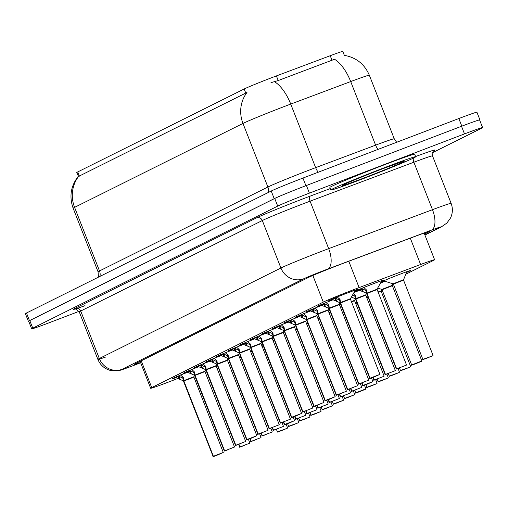<?xml version="1.0" encoding="UTF-8"?>
<svg xmlns="http://www.w3.org/2000/svg" width="508" height="508" viewBox="0 0 508 508"><rect width="100%" height="100%" fill="white"/><g stroke="black" fill="none" stroke-linecap="round" stroke-linejoin="round"><path stroke-width="0.76" d="M384.321 281.07A15.481 0.432 -21.4 0 1 381.718 281.832A15.481 0.432 -21.4 0 1 400.291 274.104A15.481 0.432 -21.4 0 1 410.547 270.529A15.481 0.432 -21.4 0 1 406.47 272.453M359.099 290.087A15.481 0.432 -21.4 0 1 355.155 291.319A15.481 0.432 -21.4 0 1 373.729 283.597A15.481 0.432 -21.4 0 1 383.985 280.022A15.481 0.432 -21.4 0 1 381.559 281.235M332.537 299.58A15.481 0.432 -21.4 0 1 328.593 300.806A15.481 0.432 -21.4 0 1 347.174 293.084A15.481 0.432 -21.4 0 1 357.429 289.509A15.481 0.432 -21.4 0 1 354.997 290.722M405.562 274.358L433.515 260.426A27.324 0.762 158.6 0 0 434.6 259.753A27.324 0.762 158.6 0 0 420.618 264.509L359.112 287.591A27.324 0.762 158.6 0 0 354.99 289.147A27.324 0.762 158.6 0 0 323.291 302.108L151.733 387.61A27.324 0.762 158.6 0 0 150.654 388.283A27.324 0.762 158.6 0 0 173.095 380.301L177.927 378.428M344.329 55.328L342.805 51.441A24.594 0.686 158.6 0 0 330.225 55.715L276.403 75.914A24.594 0.686 158.6 0 0 272.701 77.318A24.594 0.686 158.6 0 0 244.164 88.983L77.743 171.926A24.594 0.686 158.6 0 0 76.772 172.529L78.6 176.397A31.877 30.41 63.5 0 0 74.587 207.359A36.436 1.016 158.6 0 0 73.146 208.248L98.063 271.824A36.436 1.016 -21.4 0 1 99.504 270.935L267.887 187.014A36.436 1.016 -21.4 0 1 310.153 169.729A36.436 1.016 -21.4 0 1 315.646 167.653L375.615 145.148A36.436 1.016 -21.4 0 1 394.259 138.811L396.672 142.278M380.53 283.045A15.481 0.432 -21.4 0 1 384.981 281.28M353.968 292.532A15.481 0.432 -21.4 0 1 359.639 290.29M187.077 372.078A15.481 0.432 -21.4 0 1 183.128 373.31A15.481 0.432 -21.4 0 1 198.799 366.706M198.266 366.503A15.481 0.432 -21.4 0 1 194.316 367.728A15.481 0.432 -21.4 0 1 209.994 361.125M209.455 360.921A15.481 0.432 -21.4 0 1 205.505 362.153A15.481 0.432 -21.4 0 1 221.183 355.549M220.643 355.346A15.481 0.432 -21.4 0 1 216.7 356.578A15.481 0.432 -21.4 0 1 232.372 349.974M231.832 349.771A15.481 0.432 -21.4 0 1 227.889 351.003A15.481 0.432 -21.4 0 1 243.561 344.399M243.021 344.195A15.481 0.432 -21.4 0 1 239.078 345.421A15.481 0.432 -21.4 0 1 254.749 338.817M254.21 338.614A15.481 0.432 -21.4 0 1 250.266 339.846A15.481 0.432 -21.4 0 1 265.938 333.242M265.405 333.038A15.481 0.432 -21.4 0 1 261.455 334.27A15.481 0.432 -21.4 0 1 277.127 327.666M276.593 327.463A15.481 0.432 -21.4 0 1 272.644 328.695A15.481 0.432 -21.4 0 1 288.315 322.091M287.782 321.888A15.481 0.432 -21.4 0 1 283.832 323.113A15.481 0.432 -21.4 0 1 299.51 316.509M298.971 316.306A15.481 0.432 -21.4 0 1 295.027 317.538A15.481 0.432 -21.4 0 1 310.699 310.934M310.159 310.731A15.481 0.432 -21.4 0 1 306.216 311.963A15.481 0.432 -21.4 0 1 321.888 305.359M321.348 305.156A15.481 0.432 -21.4 0 1 317.405 306.387A15.481 0.432 -21.4 0 1 333.077 299.784M175.882 377.654A15.481 0.432 -21.4 0 1 171.939 378.885A15.481 0.432 -21.4 0 1 187.611 372.281M344.221 55.315C356.159 57.448 364.534 64.091 369.341 75.235A36.436 1.016 158.6 0 0 350.698 81.566L290.728 104.077A36.436 1.016 158.6 0 0 285.242 106.153A36.436 1.016 158.6 0 0 242.97 123.438A31.877 30.41 -116.5 0 1 246.983 92.475L78.6 176.397M377.984 149.409A9.106 4.191 69.4 0 1 375.615 145.148L350.698 81.566A31.877 14.662 -110.6 0 0 334.543 59.265L278.219 80.537L270.974 82.671M28.734 321.304A27.324 0.762 -21.4 0 1 28.391 321.31A27.324 0.762 -21.4 0 1 29.47 320.643L274.212 198.666A27.324 0.762 -21.4 0 1 289.338 192.214M475.272 121.215A27.324 0.762 -21.4 0 1 479.92 119.863A27.324 0.762 -21.4 0 1 479.66 120.091M28.391 321.31L25.4 313.684A27.324 0.762 -21.4 0 1 26.48 313.011L271.221 191.033A27.324 0.762 -21.4 0 1 302.927 178.073L458.832 118.542A27.324 0.762 -21.4 0 1 476.929 112.23L479.92 119.863M424.542 234.099L428.771 231.991A27.324 0.762 158.6 0 0 429.851 231.324A27.324 0.762 158.6 0 0 415.874 236.074L344.367 262.909A27.324 0.762 158.6 0 0 340.252 264.471A27.324 0.762 158.6 0 0 308.546 277.431L135.325 363.766A27.324 0.762 158.6 0 0 134.239 364.433A27.324 0.762 158.6 0 0 140.545 362.496M79.007 311.366L49.784 322.523A27.324 0.762 -21.4 0 1 31.686 328.835A27.324 0.762 -21.4 0 1 32.766 328.168L277.705 206.089A27.324 0.762 -21.4 0 1 309.41 193.129L464.502 133.909A27.324 0.762 -21.4 0 1 482.6 127.597A27.324 0.762 -21.4 0 1 481.52 128.264L432.46 152.718M31.686 328.835L28.696 321.202A27.324 0.762 -21.4 0 1 29.782 320.535L274.714 198.463A27.324 0.762 -21.4 0 1 306.419 185.496L461.512 126.276A27.324 0.762 -21.4 0 1 479.609 119.971L482.6 127.597M180.518 374.936L183.413 377.679L183.852 380.924L182.594 376.663M183.852 380.924A0.457 0.425 64.2 0 1 183.883 380.987L183.75 381.051A0.457 0.438 62.6 0 0 183.725 380.987L175.114 377.342M183.725 380.987L182.747 378.104M183.756 381.057L213.093 456.438L183.363 380.841M213.252 456.336L219.945 453.949L213.481 456.444M190.151 378.435L183.877 380.994L213.379 456.273L223.272 452.45L216.827 455.32C209.791 457.854 214.757 456.025 213.093 456.438M178.327 375.996L182.562 378.035M180.08 379.343L178.88 376.282L175.717 377.59M239.808 446.843L243.389 445.834C236.353 448.367 241.319 446.532 239.655 446.951L238.817 444.316M240.163 446.888L249.777 443.173L240.043 446.951M218.65 368.224L217.221 368.751M239.941 446.78L238.951 444.265M287.204 428.295L281.14 430.765C274.104 433.299 279.07 431.47 277.406 431.883L284.15 429.419M284.163 429.45L287.325 428.231M361.029 179.476A45.542 1.27 -21.4 0 1 330.867 189.998A45.542 1.27 -21.4 0 1 385.502 167.278A45.542 1.27 -21.4 0 1 415.671 156.762A45.542 1.27 -21.4 0 1 361.029 179.476M330.867 189.998L329.87 187.452A45.542 1.27 -21.4 0 1 384.505 164.738A45.542 1.27 -21.4 0 1 414.674 154.222L415.671 156.762M191.706 369.36L194.608 372.104L195.04 375.349L193.783 371.081M224.441 450.761L228.016 449.745C220.98 452.279 225.952 450.444 224.282 450.863L194.945 375.475A0.457 0.438 62.6 0 0 194.939 375.475A0.457 0.438 62.6 0 0 194.913 375.412L186.303 371.767M201.339 372.859L195.072 375.412A0.457 0.425 64.2 0 0 195.04 375.349M194.913 375.412L193.935 372.529M224.796 450.806L234.41 447.084L224.669 450.863M224.568 450.698L195.066 375.418L204.959 371.596L205.797 369.786M189.516 370.415L193.751 372.453M190.075 370.694L186.906 372.015M202.895 363.785L205.797 366.522L206.229 369.773L204.972 365.506M235.629 445.179L239.204 444.17C232.169 446.703 237.141 444.868 235.471 445.287L206.134 369.9A0.457 0.438 62.6 0 0 206.102 369.837L197.498 366.192M206.191 369.462L216.173 365.639L216.148 366.02L206.261 369.837A0.457 0.425 64.2 0 0 206.229 369.773M206.102 369.837L205.124 366.947M235.985 445.224L245.599 441.509L235.858 445.287M212.528 367.284L206.134 369.9M235.756 445.116L206.254 369.843M200.704 364.839L204.94 366.878M202.457 368.186L201.263 365.131L198.095 366.433M214.084 358.204L216.986 360.947L217.418 364.198L216.16 359.931M246.818 439.604L250.4 438.595L253.238 437.178L246.945 439.541L256.838 435.718L250.393 438.595C243.357 441.128 248.329 439.293 246.659 439.706L217.322 364.319A0.457 0.438 62.6 0 0 217.291 364.261L208.686 360.616M223.717 361.709L217.449 364.255A0.457 0.425 64.2 0 0 217.418 364.198M217.291 364.261L216.313 361.372M247.174 439.649L253.511 437.217L247.047 439.712M246.945 439.541L217.322 364.325M211.893 359.264L216.135 361.302M213.652 362.61L212.452 359.55L209.283 360.858M225.273 352.628L228.175 355.371L228.606 358.616L227.355 354.355M258.007 434.029L261.588 433.013C254.546 435.546 259.518 433.718 257.854 434.13L228.511 358.743A0.457 0.438 62.6 0 0 228.479 358.68L219.875 355.035M234.906 356.127L228.638 358.68A0.457 0.425 64.2 0 0 228.606 358.616M228.479 358.68L227.501 355.797M258.362 434.073L267.976 430.352L258.242 434.137M258.134 433.965L228.638 358.686L238.525 354.863L239.37 353.054M228.638 358.699L228.352 358.858L257.854 434.13M223.082 353.689L227.324 355.727M223.641 353.962L220.472 355.283M298.393 422.713L292.329 425.19C285.293 427.723 290.259 425.888 288.595 426.307L295.339 423.843M295.351 423.875L298.514 422.656M309.639 417.106L303.517 419.614C296.481 422.148 301.447 420.313 299.784 420.732L306.527 418.262M306.54 418.294L309.702 417.074M320.77 411.563L314.706 414.039C307.67 416.566 312.636 414.738 310.972 415.15L317.716 412.686M317.729 412.718L320.897 411.499M331.959 405.987L325.895 408.457C318.859 410.991 323.825 409.162 322.161 409.575L328.905 407.111M328.917 407.143L332.086 405.924M251.003 441.268L254.578 440.258C247.542 442.792 252.508 440.957 250.844 441.369L250.006 438.741M251.352 441.312L260.966 437.598L251.231 441.376M229.838 362.649L228.41 363.176M251.13 441.204L250.139 438.69M262.191 435.693L265.767 434.677C258.731 437.21 263.696 435.381 262.033 435.794L261.201 433.165M262.547 435.737L272.161 432.016L262.42 435.8M241.027 357.073L239.598 357.6M262.319 435.629L261.334 433.114M273.38 430.117L276.955 429.101C269.919 431.635 274.892 429.8 273.221 430.219L272.39 427.584M273.736 430.162L283.35 426.441L273.609 430.219M252.216 351.492L250.787 352.019M273.507 430.054L272.523 427.533M284.569 424.536L288.15 423.526L290.989 422.11L284.696 424.472L294.589 420.656L288.144 423.526C281.108 426.06 286.08 424.224 284.41 424.644L283.578 422.008M284.925 424.58L291.262 422.154L284.798 424.644M263.404 345.916L261.976 346.443M284.696 424.472L283.712 421.957M236.468 347.053L239.363 349.796L239.801 353.041L238.544 348.774M269.196 428.454L272.777 427.438C265.735 429.971 270.707 428.136 269.043 428.555L239.7 353.168A0.457 0.438 62.6 0 0 239.668 353.104L231.064 349.46M246.101 350.552L239.827 353.104A0.457 0.425 64.2 0 0 239.801 353.041M239.668 353.104L238.69 350.222M269.551 428.498L279.165 424.777L269.43 428.555M269.329 428.39L239.7 353.168M234.271 348.107L238.512 350.145M236.029 351.46L234.829 348.399L231.667 349.707M247.656 341.478L250.552 344.214L250.99 347.466L249.733 343.198M280.391 422.872L283.966 421.862C276.93 424.396 281.896 422.561 280.232 422.98L250.889 347.593A0.457 0.438 62.6 0 0 250.857 347.529L242.252 343.884M257.289 344.976L251.016 347.529A0.457 0.425 64.2 0 0 250.99 347.466M250.857 347.529L249.885 344.64M280.74 422.916L290.354 419.202L280.619 422.98M280.518 422.808L250.895 347.599M245.466 342.532L249.701 344.57M246.024 342.811L242.856 344.126M258.845 335.896L261.741 338.639L262.179 341.89L260.921 337.623M262.211 341.973L262.077 342.017A0.457 0.438 62.6 0 0 262.052 341.954L253.441 338.309M262.141 341.579L272.123 337.75L272.098 338.137L262.211 341.947A0.457 0.425 64.2 0 0 262.179 341.89M262.052 341.954L261.074 339.065M262.084 342.017L291.421 417.398L261.69 341.801M291.579 417.297L298.272 414.909L291.808 417.405M268.478 339.401L262.204 341.96L291.706 417.233L301.6 413.41L295.154 416.287C288.119 418.821 293.084 416.985 291.421 417.398M256.654 336.956L260.89 338.995M258.407 340.303L257.207 337.242L254.044 338.55M270.034 330.321L272.936 333.064L273.368 336.309L272.11 332.048M302.768 411.721L306.343 410.705C299.307 413.239 304.279 411.41 302.609 411.823L273.266 336.436A0.457 0.438 62.6 0 0 273.24 336.372L264.63 332.727M279.667 333.82L273.399 336.372A0.457 0.425 64.2 0 0 273.368 336.309M273.24 336.372L272.263 333.489M303.124 411.766L312.738 408.045L302.997 411.829M302.895 411.658L273.266 336.436M267.843 331.381L272.078 333.419M269.596 334.728L268.402 331.667L265.233 332.975M295.758 418.96L299.339 417.951C292.297 420.484 297.269 418.649 295.599 419.068L294.767 416.433M296.113 419.005L305.727 415.29L295.993 419.068M274.593 340.341L273.164 340.868M295.885 418.897L294.9 416.382M306.946 413.385L310.528 412.369C303.486 414.903 308.458 413.074 306.794 413.487L305.956 410.858M307.302 413.429L316.916 409.715L307.181 413.493M285.788 334.766L284.353 335.293M307.073 413.322L306.089 410.807M318.135 407.81L321.716 406.794C314.681 409.327 319.646 407.499 317.983 407.911L317.144 405.276M318.491 407.854L328.105 404.133L318.37 407.911M296.977 329.184L295.548 329.711M318.268 407.746L317.278 405.225M329.33 402.228L332.905 401.218C325.869 403.752 330.835 401.917 329.171 402.336L328.333 399.701M329.679 402.279L339.293 398.558L329.559 402.336M308.166 323.609L306.737 324.136M329.457 402.165L328.466 399.65M340.106 401.568L336.81 402.838L340.093 401.536M343.294 400.336L333.35 404C335.02 403.581 330.048 405.416 337.083 402.882L343.205 400.374M354.336 394.83L348.272 397.307C341.243 399.84 346.208 398.005 344.545 398.424L351.282 395.954M351.295 395.986L354.463 394.767M365.69 389.172L362.477 390.379M362.49 390.411L365.906 388.855L364.484 385.229M365.906 388.855L355.733 392.843C357.397 392.43 352.431 394.259 359.467 391.731L365.582 389.217M281.222 324.745L284.124 327.489L284.556 330.733L283.299 326.466M313.957 406.146L317.532 405.13C310.496 407.664 315.468 405.829 313.798 406.248L284.461 330.86A0.457 0.438 62.6 0 0 284.429 330.797L275.825 327.152M290.855 328.244L284.588 330.797A0.457 0.425 64.2 0 0 284.556 330.733M284.429 330.797L283.451 327.914M314.312 406.19L323.926 402.469L314.185 406.248M314.084 406.082L284.461 330.867M279.032 325.799L283.267 327.844M279.591 326.079L276.422 327.4M292.411 319.17L295.313 321.907L295.745 325.158L294.488 320.891M325.145 400.564L328.727 399.555L331.565 398.139L325.272 400.501L335.166 396.685L328.72 399.555C321.685 402.088 326.657 400.253 324.987 400.672L295.65 325.285A0.457 0.438 62.6 0 0 295.618 325.222L287.014 321.577M302.044 322.669L295.777 325.222A0.457 0.425 64.2 0 0 295.745 325.158M295.618 325.222L294.64 322.339M325.501 400.609L331.838 398.183L325.374 400.672M325.272 400.501L295.777 325.228L305.664 321.405L306.502 319.596M295.777 325.241L295.491 325.393L324.987 400.672M290.22 320.224L294.462 322.262M291.979 323.571L290.779 320.516L287.611 321.824M303.6 313.588L306.502 316.332L306.934 319.583L305.683 315.316M336.334 394.989L339.915 393.979C332.873 396.513 337.845 394.678 336.182 395.091L306.838 319.71A0.457 0.438 62.6 0 0 306.807 319.646L298.202 316.001M313.233 317.094L306.965 319.64A0.457 0.425 64.2 0 0 306.934 319.583M306.807 319.646L305.829 316.757M336.69 395.034L346.304 391.319L336.569 395.097M336.461 394.926L306.838 319.71M301.409 314.649L305.651 316.687M303.168 317.995L301.968 314.941L298.799 316.243M314.795 308.013L317.69 310.756L318.129 314.001L316.871 309.74M347.523 389.414L351.104 388.398C344.062 390.931 349.034 389.103 347.37 389.515L318.027 314.128A0.457 0.438 62.6 0 0 317.995 314.065L309.391 310.426M324.428 311.512L318.154 314.065A0.457 0.425 64.2 0 0 318.129 314.001M317.995 314.065L317.017 311.182M347.878 389.458L357.492 385.737L347.758 389.522M347.656 389.35L318.027 314.135M312.598 309.074L316.84 311.112M313.157 309.347L309.994 310.667M325.984 302.438L328.879 305.181L329.317 308.426L328.06 304.159M358.718 383.838L362.293 382.822C355.257 385.356 360.223 383.521 358.559 383.94L329.216 308.553A0.457 0.438 62.6 0 0 329.184 308.489L320.58 304.844M335.617 305.937L329.343 308.489A0.457 0.425 64.2 0 0 329.317 308.426M329.184 308.489L328.212 305.606M359.067 383.883L368.681 380.162L358.946 383.94M358.845 383.775L329.343 308.496L339.23 304.673M329.349 308.508L329.057 308.661L358.559 383.94M323.793 303.492L328.028 305.537M325.545 306.845L324.345 303.784L321.183 305.092M337.172 296.863L340.068 299.606L340.506 302.851L339.249 298.583M346.805 300.361L340.531 302.92A0.457 0.425 64.2 0 1 340.538 302.914L340.404 302.978A0.457 0.438 62.6 0 0 340.379 302.914L331.768 299.269M370.034 378.193L379.927 374.377L373.482 377.247C366.446 379.781 371.411 377.946 369.748 378.365L376.32 375.831L370.034 378.193L340.531 302.92A0.457 0.425 64.2 0 0 340.506 302.851M340.379 302.914L339.401 300.031M340.411 302.984L369.748 378.365M369.907 378.257L340.017 302.762M370.262 378.301L376.599 375.876L370.135 378.365M334.982 297.917L339.217 299.955M336.734 301.263L335.534 298.209L332.372 299.517M340.519 396.653L344.094 395.643C337.058 398.177 342.024 396.342 340.36 396.761L339.528 394.125M340.874 396.697L350.488 392.982L340.747 396.761M319.354 318.033L317.925 318.56M340.646 396.589L339.661 394.075M351.707 391.077L355.283 390.061C348.247 392.595 353.219 390.766 351.549 391.179L350.717 388.55M352.063 391.122L361.677 387.407L351.936 391.185M330.543 312.458L329.114 312.985M351.834 391.014L350.85 388.499M362.896 385.502L366.478 384.486L369.316 383.07L363.023 385.439L372.916 381.616L366.471 384.486C359.435 387.02 364.407 385.191 362.737 385.604L361.906 382.969M363.252 385.547L369.589 383.115L363.125 385.61M341.732 306.876L340.303 307.404M363.023 385.439L362.039 382.918M374.085 379.921L377.666 378.911C370.624 381.445 375.596 379.609 373.926 380.028L373.094 377.393M374.44 379.971L384.054 376.25L374.313 380.028M351.365 301.498L354.635 300.38L354.603 300.761L351.492 301.828M374.212 379.857L373.228 377.342M353.358 293.605L355.441 295.688L355.873 298.939L354.622 294.672M362.172 296.45L355.778 299.066A0.457 0.438 62.6 0 0 355.746 299.002L351.111 296.875M355.841 298.628L365.824 294.799L365.792 295.186L355.905 299.002A0.457 0.425 64.2 0 0 355.873 298.939M355.746 299.002L354.768 296.113M385.274 374.345L388.855 373.336C381.813 375.869 386.785 374.034 385.121 374.453L355.778 299.072M385.629 374.39L395.243 370.675L385.509 374.453M385.401 374.282L355.905 299.009M352.419 295.262L354.59 296.043M363.734 287.369L366.63 290.112L367.068 293.357L365.811 289.096M396.462 368.77L400.044 367.754C393.008 370.288 397.974 368.459 396.31 368.871L366.966 293.484A0.457 0.438 62.6 0 0 366.935 293.427L358.33 289.782M373.367 290.874L367.094 293.421A0.457 0.425 64.2 0 0 367.068 293.357M366.935 293.427L365.957 290.538M396.818 368.814L406.432 365.1L396.697 368.878M396.596 368.706L366.966 293.491M361.544 288.43L365.779 290.468M363.296 291.776L362.096 288.715L358.934 290.024M376.72 383.68L370.656 386.15C363.62 388.684 368.586 386.855 366.922 387.267L373.666 384.804M373.678 384.835L376.841 383.616M387.966 378.066L381.845 380.575C374.809 383.108 379.774 381.273 378.111 381.692L384.854 379.228M384.867 379.26L388.029 378.041M357.105 302.965L355.676 303.498L357.105 302.965M396.056 373.678L392.76 374.955L396.043 373.647M368.294 297.39L366.865 297.917L368.294 297.383M399.237 372.453L389.299 376.117C390.963 375.698 385.997 377.533 393.033 374.999L399.155 372.491M410.286 366.947L404.222 369.424C397.186 371.951 402.152 370.122 400.488 370.535L407.232 368.071M407.245 368.103L410.413 366.884M410.667 366.547L381.165 291.274L378.054 292.341L381.159 291.268L381.133 290.925M377.92 292.005L381.184 290.887L381.864 289.408M418.433 362.528L415.138 363.798L418.421 362.496M388.734 286.957L382.181 289.687L392.354 285.699L421.856 360.972L421.621 361.302M421.856 360.972L411.677 364.96C413.347 364.547 408.375 366.376 415.411 363.842L421.532 361.334M411.677 364.96L381.895 289.42L392.373 285.305L393.052 283.832M432.664 355.79L426.599 358.267C419.57 360.801 424.536 358.965 422.866 359.385L429.609 356.921M429.622 356.953L432.791 355.733M399.923 281.381L393.37 284.105L403.543 280.118L393.37 284.105L393.084 283.845L403.562 279.73L406.921 271.532M348.786 261.252L359.112 287.591M276.403 75.914L278.219 80.537M77.743 171.926L79.4 176.155M330.225 55.715L332.035 60.338M244.164 88.983L245.821 93.205M312.852 275.476L323.291 302.108M410.299 238.169L420.618 264.509M141.23 360.82L151.733 387.61M99.93 276.409A9.106 8.687 63.5 0 0 99.504 270.935L74.587 207.359L242.97 123.438L267.887 187.014A9.106 8.687 63.5 0 1 268.313 192.488M274.472 81.705A31.877 14.662 -110.6 0 1 290.728 104.077L315.646 167.653A9.106 4.191 69.4 0 0 318.256 172.218M26.48 313.011L29.47 320.643M271.221 191.033L274.212 198.666M302.927 178.073L305.911 185.693M458.832 118.542L461.816 126.162M424.885 234.969L440.074 227.4A18.218 0.508 158.6 0 0 431.476 230.124L327.685 269.075A18.218 0.508 158.6 0 0 324.936 270.116A18.218 0.508 158.6 0 0 303.803 278.752L122.206 369.265A18.218 0.508 158.6 0 0 133.547 365.5A18.218 0.508 158.6 0 0 136.442 364.388L140.653 362.756M105.766 357.003A36.436 1.016 -21.4 0 1 97.879 359.404A36.436 1.016 -21.4 0 1 99.32 358.508L280.918 268.002A36.436 1.016 -21.4 0 1 323.19 250.723A36.436 1.016 -21.4 0 1 328.676 248.641L310.077 201.168A36.436 1.016 158.6 0 0 304.584 203.251A36.436 1.016 158.6 0 0 262.312 220.529L80.715 311.036A36.436 1.016 158.6 0 0 79.273 311.931C75.762 308.928 74.225 307.988 74.657 309.112M85.02 305.664A40.989 1.143 -21.4 0 1 74.993 308.35L256.591 217.843A4.553 4.343 -116.5 0 1 262.312 220.529L280.918 268.002A18.218 17.374 63.5 0 0 303.803 278.752M256.591 217.843A40.989 1.143 -21.4 0 1 304.146 198.399A40.989 1.143 -21.4 0 1 310.325 196.063L330.302 188.563M415.588 156.559A40.989 1.143 -21.4 0 1 433.781 150.825M464.502 133.909L461.512 126.276M309.41 193.129L306.419 185.496M277.705 206.089L274.714 198.463M32.766 328.168L29.782 320.535M327.685 269.075A18.218 8.382 -110.6 0 0 328.676 248.641L432.473 209.69L413.868 162.217L310.077 201.168A4.553 2.095 69.4 0 1 310.325 196.063M431.476 230.124A18.218 8.382 -110.6 0 0 432.473 209.69A36.436 1.016 -21.4 0 1 451.117 203.352L432.511 155.88A36.436 1.016 158.6 0 0 413.868 162.217A4.553 2.095 69.4 0 1 413.385 158.115M122.206 369.265A18.218 17.374 63.5 0 1 99.32 358.508L80.715 311.036A4.553 4.343 -116.5 0 0 74.993 308.35M440.074 227.4A18.218 17.374 63.5 0 0 441.56 226.752L446.894 223.037L450.507 218.04C452.761 213.227 452.965 208.331 451.117 203.352M428.606 231.565L428.771 231.991M183.813 380.619L193.796 376.79L223.272 452.45M183.883 380.987L193.764 377.171M179.083 378.866L178.187 376.58A0.908 0.432 -112.3 0 0 177.946 376.149M217.087 368.414L218.516 367.887M364.338 177.832A33.23 0.927 -21.4 0 1 343.643 184.69A33.23 0.927 -21.4 0 1 382.194 168.929A33.23 0.927 -21.4 0 1 402.888 162.071A33.23 0.927 -21.4 0 1 364.338 177.832M195.002 375.037L204.984 371.215M224.282 450.863L194.551 375.266M191.268 373.767L190.075 370.707M190.271 373.291L189.376 370.999A0.908 0.432 -112.3 0 0 189.135 370.573M235.471 445.287L205.74 369.684M201.46 367.709L200.565 365.423A0.908 0.432 -112.3 0 0 200.33 364.998M217.38 363.887L227.368 360.058L256.838 435.718M246.659 439.706L216.929 364.109M217.449 364.255L227.336 360.439M212.649 362.134L211.753 359.848A0.908 0.432 -112.3 0 0 211.519 359.416M228.575 358.311L238.557 354.482M228.511 358.743L228.124 358.534M224.841 357.035L223.641 353.974M223.844 356.559L222.942 354.273A0.908 0.432 -112.3 0 0 222.707 353.841M228.276 362.839L229.705 362.312M239.465 357.264L240.894 356.73M250.654 351.688L252.082 351.155M261.849 346.107L263.271 345.58M239.763 352.73L249.746 348.907L249.72 349.288L239.827 353.104M269.043 428.555L239.312 352.958M235.033 350.984L234.137 348.691A0.908 0.432 -112.3 0 0 233.896 348.266M250.952 347.155L260.934 343.332L290.405 418.992M280.232 422.98L250.501 347.377M251.016 347.529L260.902 343.713M247.218 345.878L246.018 342.824M246.221 345.402L245.326 343.116A0.908 0.432 -112.3 0 0 245.085 342.69M257.41 339.827L256.515 337.541A0.908 0.432 -112.3 0 0 256.273 337.109M273.329 336.004L283.312 332.175L283.286 332.562L273.399 336.372M302.609 411.823L272.879 336.226M268.599 334.251L267.703 331.965A0.908 0.432 -112.3 0 0 267.462 331.534M273.037 340.531L274.466 340.004M284.226 334.956L285.655 334.423M295.415 329.381L296.843 328.847M306.603 323.806L308.032 323.272M284.518 330.422L294.5 326.6L294.475 326.981L284.588 330.797M313.798 406.248L284.067 330.651M280.784 329.152L279.591 326.092M279.787 328.676L278.892 326.39A0.908 0.432 -112.3 0 0 278.657 325.958M295.707 324.847L305.689 321.024M295.65 325.285L295.256 325.069M290.976 323.094L290.081 320.808A0.908 0.432 -112.3 0 0 289.846 320.383M306.902 319.272L316.884 315.443L316.852 315.83L306.965 319.64M336.182 395.091L306.451 319.494M302.171 317.519L301.269 315.233A0.908 0.432 -112.3 0 0 301.034 314.801M318.091 313.696L328.073 309.867L328.047 310.255L318.154 314.065M347.37 389.515L317.64 313.919M314.357 312.42L313.157 309.359M313.36 311.944L312.464 309.658A0.908 0.432 -112.3 0 0 312.223 309.226M329.279 308.115L339.261 304.292L368.732 379.952M329.216 308.553L328.828 308.343M324.549 306.368L323.653 304.082A0.908 0.432 -112.3 0 0 323.412 303.651M340.468 302.539L350.45 298.717L350.425 299.098L340.538 302.914M355.321 290.1A13.316 0.375 -21.4 0 1 355.34 290.125L350.45 298.717M335.737 300.787L334.842 298.501A0.908 0.432 -112.3 0 0 334.601 298.075M317.792 318.224L319.221 317.697M328.981 312.649L330.41 312.122M340.176 307.073L341.598 306.54M385.121 374.453L355.39 298.85M352.108 297.351L351.746 296.437M367.03 293.053L377.012 289.223L406.483 364.884M396.31 368.871L366.579 293.275M367.094 293.421L376.98 289.604M381.883 280.606A13.316 0.375 -21.4 0 1 381.902 280.632L377.012 289.223M362.299 291.3L361.404 289.014A0.908 0.432 -112.3 0 0 361.163 288.582M355.543 303.162L356.972 302.628M366.732 297.58L368.16 297.047M382.181 289.687L392.347 285.693L392.322 285.35M393.084 283.845L383.661 280.861A13.316 0.368 -21.4 0 1 383.661 280.829M424.136 233.058L434.6 259.753M140.113 361.379L150.654 388.283M98.463 277.139L98.063 271.824M78.276 176.276C70.771 185.998 69.063 196.653 73.146 208.248M369.341 75.235L394.259 138.811M79.273 311.931L97.879 359.404C100.152 364.839 104.096 368.452 109.709 370.243L116.751 370.897C123.184 369.551 117.005 371.519 133.401 365.563L140.653 362.763M432.511 155.88C433.051 151.295 433.54 149.555 433.984 150.679M424.917 235.045L441.56 226.752M193.796 376.79L194.608 375.361M183.312 380.892L182.709 380.702M249.828 442.963L248.406 439.331M239.655 446.951L238.646 444.379M277.406 431.883L276.396 429.317M287.579 427.895L286.156 424.269M343.725 184.652L343.51 184.798C344.621 183.94 365.354 175.304 382.149 168.948L402.596 161.576M234.461 446.875L204.959 371.596M194.507 375.317L193.897 375.12M245.65 441.3L216.148 366.02M216.173 365.639L216.986 364.211M205.696 369.735L205.086 369.545M227.368 360.058L228.175 358.635M216.884 364.16L216.275 363.969M268.027 430.143L238.525 354.87M228.073 358.585L227.47 358.394M288.595 426.307L287.585 423.736M298.767 422.319L297.345 418.687M299.784 420.732L298.774 418.16M309.963 416.744L308.54 413.112M310.972 415.15L309.969 412.585M321.151 411.163L319.729 407.537M322.161 409.575L321.158 407.01M332.34 405.587L330.918 401.961M261.017 437.382L259.601 433.756M250.844 441.369L249.834 438.804M272.212 431.806L270.789 428.18M262.033 435.794L261.029 433.229M283.401 426.231L281.978 422.605M273.221 430.219L272.218 427.653M294.589 420.656L293.167 417.024M284.41 424.644L283.407 422.072M279.216 424.567L249.72 349.288M249.746 348.907L250.558 347.478M239.262 353.009L238.658 352.812M260.934 343.332L261.747 341.903M250.45 347.428L249.847 347.237M301.6 413.41L272.098 338.137M272.123 337.75L272.936 336.328M261.639 341.852L261.036 341.662M312.788 407.835L283.286 332.562M283.312 332.175L284.124 330.746M272.834 336.277L272.224 336.086M305.778 415.074L304.356 411.448M295.599 419.068L294.596 416.496M316.967 409.499L315.544 405.873M306.794 413.487L305.784 410.921M328.155 403.924L326.733 400.298M317.983 407.911L316.973 405.346M339.344 398.348L337.928 394.716M329.171 402.336L328.162 399.764M333.35 404L332.346 401.428M343.529 400.012L342.106 396.38M344.545 398.424L343.535 395.853M354.717 394.437L353.295 390.804M355.733 392.843L354.724 390.277M323.977 402.26L294.475 326.981M294.5 326.6L295.313 325.171M284.023 330.702L283.413 330.505M335.166 396.685L305.664 321.405M295.212 325.12L294.602 324.93M346.354 391.103L316.852 315.83M316.884 315.443L317.69 314.02M306.4 319.545L305.797 319.354M357.543 385.528L328.047 310.255M328.073 309.867L328.886 308.439M317.589 313.969L316.986 313.779M339.261 304.292L340.074 302.863M328.778 308.394L328.174 308.197M379.927 374.377L350.425 299.098M339.966 302.819L339.363 302.622M350.539 392.767L349.117 389.141M340.36 396.761L339.357 394.189M361.728 387.191L360.305 383.565M351.549 391.179L350.545 388.614M372.916 381.616L371.494 377.99M362.737 385.604L361.734 383.038M384.105 376.041L354.603 300.761M373.926 380.028L372.923 377.457M354.635 300.38L355.441 298.952M395.294 370.465L365.792 295.186M365.824 294.799L366.636 293.376M355.34 298.901L354.736 298.71M366.528 293.326L365.925 293.135M366.922 387.267L365.912 384.702M377.095 383.28L375.672 379.654M378.111 381.692L377.101 379.12M388.29 377.704L386.867 374.072M389.299 376.117L388.296 373.545M399.478 372.129L398.056 368.497M355.695 299.364L355.283 299.231M400.488 370.535L399.485 367.97M366.884 293.789L366.471 293.656M381.895 289.42L377.66 288.08M403.739 279.419L403.536 280.118L433.045 355.397M422.866 359.385L393.37 284.105"/></g></svg>
